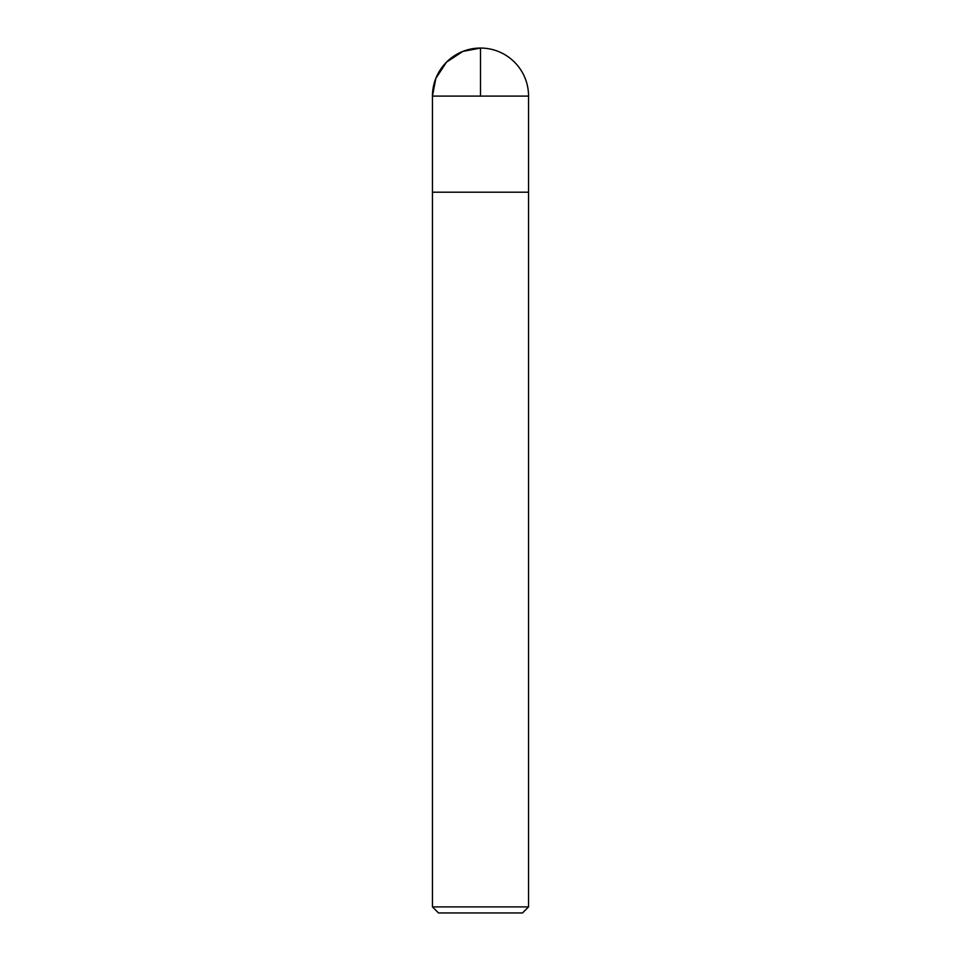 <?xml version="1.0" encoding="UTF-8"?>
<svg xmlns="http://www.w3.org/2000/svg" width="961" height="961" viewBox="0 0 961 961"><rect width="100%" height="100%" fill="white"/><g stroke="black" fill="none" stroke-linecap="round" stroke-linejoin="round"><path stroke-width="1.44" d="M432.45 906.896L528.55 906.896L528.55 192.2L432.45 192.2L432.45 906.896L438.504 912.95L522.496 912.95L528.55 906.896M432.45 192.2L528.55 192.2L528.55 96.1L480.5 96.1L480.5 48.05L462.818 51.426L446.529 62.129L435.826 78.418L432.45 96.1L432.45 192.2L432.45 96.1L480.5 96.1M528.55 96.1A48.05 48.05 0 0 0 480.5 48.05A48.05 48.05 0 0 0 432.45 96.1"/></g></svg>
